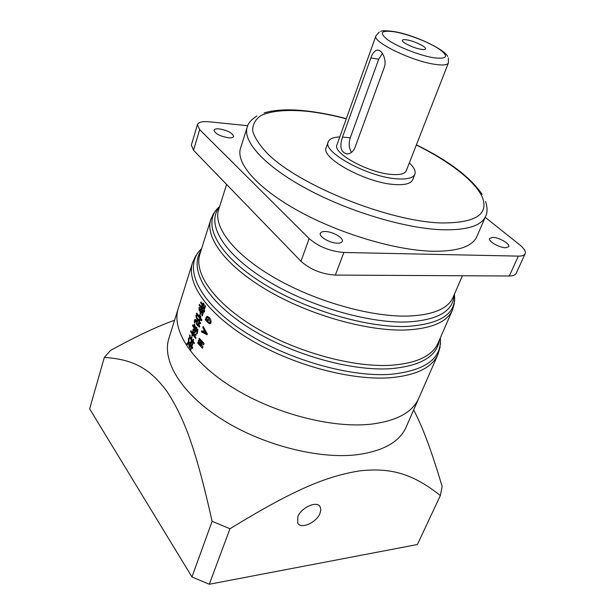 <?xml version="1.0" encoding="UTF-8"?>
<svg xmlns="http://www.w3.org/2000/svg" width="615" height="615" viewBox="0 0 615 615"><rect width="100%" height="100%" fill="white"/><g stroke="black" fill="none" stroke-linecap="round" stroke-linejoin="round"><path stroke-width="0.92" d="M392.224 174.483C369.261 173.292 332.169 153.135 336.966 144.863L375.942 35.824C371.914 41.636 411.42 60.993 434.667 64.298C442.808 65.536 447.382 65.075 448.389 62.915L406.269 170.77C404.939 173.768 400.257 175.006 392.224 174.483M384.206 67.55L355.001 147.5C353.294 151.521 350.665 153.696 347.121 154.019C340.825 152.405 339.288 146.747 342.524 137.053L370.883 57.956C372.536 53.128 374.75 50.515 377.533 50.107C381.83 49.523 387.196 59.932 384.206 67.55M339.811 136.914C333.284 137.191 329.417 138.836 328.218 141.834C322.16 152.128 368.777 177.474 397.49 178.865C407.43 179.48 413.219 177.935 414.864 174.23C415.925 171.178 414.079 167.403 409.336 162.906M414.864 174.23L412.673 179.78C411.005 183.539 405.208 185.13 395.276 184.562C366.586 183.301 320.123 157.909 326.227 147.462L328.218 141.834M476.879 236.514C472.451 246.515 457.868 251.435 433.121 251.266C396.475 250.551 340.656 234.138 299.098 211.329C257.447 188.513 235.537 163.037 240.542 148.154L247.215 127.174C242.41 141.381 264.781 166.281 306.954 188.982C349.028 211.668 405.323 228.457 442.062 229.764C466.862 230.348 481.384 225.859 485.612 216.303L476.879 236.514M247.745 125.721L209.292 121.801C202.42 121.193 198.468 122.147 197.415 124.668L199.667 129.619L309.153 238.574C318.647 246.715 330.217 251.351 343.87 252.473L518.337 256.124C522.066 256.163 524.326 255.371 525.133 253.741C525.979 251.435 524.18 248.475 519.737 244.855L485.189 217.295M492.8 237.359C499.026 237.367 510.396 243.978 508.743 246.677L505.607 247.753C499.365 247.799 487.887 241.103 489.571 238.451L492.8 237.359M219.263 128.896C227.827 130.488 232.601 133.024 233.585 136.492C233.147 137.583 231.425 138.014 228.442 137.775C219.832 136.192 215.027 133.663 214.02 130.188C214.481 129.073 216.226 128.643 219.263 128.896M325.327 231.501C332.753 231.563 343.931 238.059 342.263 241.395C341.74 242.618 340.118 243.209 337.397 243.171C329.955 243.186 318.639 236.591 320.338 233.293C320.876 232.032 322.544 231.44 325.327 231.501M525.133 253.741L516.146 273.421C515.309 275.12 513.033 275.981 509.312 275.997L335.344 275.082C321.753 274.152 310.306 269.547 300.981 261.283L193.51 150.252L191.342 145.155L197.415 124.668M418.73 398.359C412.45 412.496 396.298 421.137 370.276 424.265C331.385 428.34 274.205 413.434 232.893 387.711C191.488 361.989 171.285 329.809 178.25 308.453C171.285 329.809 191.488 361.989 232.893 387.711C274.205 413.434 331.385 428.34 370.276 424.265C396.298 421.137 412.45 412.496 418.73 398.359L437.957 354.448C432.068 367.701 416.024 375.473 389.818 377.771C350.627 380.624 292.294 364.918 249.79 339.349C207.194 313.781 185.999 282.708 192.549 262.69L168.879 338.442C161.66 360.651 181.217 393.5 221.854 419.315C262.397 445.122 318.816 459.505 357.5 454.67C383.391 451.01 399.604 441.839 406.131 427.148L418.73 398.359M195.716 338.588L192.603 334.437L192.28 336.121L191.849 335.713L192.218 333.899L190.619 331.639L190.934 330.662L192.418 332.884L193.172 328.94L193.694 329.225L192.803 333.43L196.031 337.604L195.716 338.588M193.333 332.354L194.794 331.885L194.917 332.815L193.41 333.491L193.333 332.354L194.847 332.338M196.823 330.447L195.901 330.47L195.386 332.161L194.955 331.593L195.516 329.963L196.431 329.94M195.901 330.47L196.961 331.823L196.6 333.653L197.238 333.684L197.984 329.186L197.43 329.125L197.115 330.824L196.177 329.617L196.838 327.672L196.408 327.103L195.816 329.017L194.617 324.336L194.071 324.536L194.878 327.88L192.803 324.851L192.503 325.796L195.516 329.963M199.298 319.254L200.29 319.485L200.282 320.438L199.275 320.254L199.298 319.254M194.594 334.306L196.093 334.083L196.177 335.075L194.624 335.429L194.594 334.306L196.093 334.268M193.81 329.64L194.917 329.417L195.017 330.393L193.879 330.778L193.81 329.64M190.396 337.604L189.597 337.597L191.165 339.857L191.057 341.563L191.503 341.556M189.597 337.597L189.589 335.029L190.143 335.336L190.012 337.043L191.227 338.788L191.334 336.928L191.88 337.051L191.642 339.357L192.741 340.841L193.225 339.249L193.64 339.795L193.11 341.325L194.386 342.886L194.094 343.777L192.856 342.125L192.487 343.355L192.072 342.809L192.487 341.64L191.565 340.403L191.503 341.978L191.057 341.563M191.503 345.984L192.241 343.601L192.664 344.146L191.872 346.468L192.772 347.544L192.464 348.482L191.603 347.306L190.765 349.997L190.35 349.443L191.234 346.822L190.327 345.607L189.597 347.859L188.336 343.185L186.845 345.13L186.637 344.031L188.29 342.201L188.59 338.058L189.182 337.966L188.736 341.948L190.758 342.693L190.942 342.117L191.319 342.632L190.596 344.769L192.041 345.961M203.373 331.739L204.026 329.74L202.804 327.511L203.158 326.427L207.293 333.899L207.001 334.814L201.382 331.862L201.735 330.77L204.111 331.677M200.013 339.08L198.999 339.157L199.298 338.258L204.08 343.431L203.619 344.831L200.044 342.486L202.942 346.898L202.481 348.29L197.715 343.093L198.007 342.201L201.351 345.907L198.391 341.041L198.622 340.318L202.327 342.939L203.396 342.732M198.999 339.157L202.358 342.847M201.628 302.888L200.651 302.864L200.959 301.904L202.65 304.187L201.612 307.392L202.127 308L201.805 309.007L201.32 308.307L200.213 311.728L199.076 310.121L199.037 307.415L199.614 307.7L199.529 309.491L200.159 310.344L200.967 307.838L201.989 307.846M200.798 306.293L199.829 306.278L200.967 307.838M199.829 306.278L199.091 305.294L199.414 304.294L201.259 306.923L201.981 304.679L202.489 304.686M200.651 302.864L201.981 304.679M203.934 304.002L202.904 304.002L203.219 303.034L204.18 304.271L202.312 310.045L203.012 312.013L204.095 308.668L203.158 308.469L203.227 307.331L204.172 307.608L204.126 308.576L205.064 305.563L205.51 306.093L204.026 310.567L204.703 310.806L204.541 311.943L203.696 311.574L202.343 315.849L201.905 315.311L202.981 312.105L202.435 312.766L202.02 310.959L200.928 314.334L199.967 313.089L200.259 312.182L200.851 312.95L203.496 304.763L204.026 304.763M202.904 304.002L203.496 304.763M199.421 322.675L200.544 322.66L200.605 323.628L199.452 323.728L199.421 322.675M200.89 316.917L200.528 317.617L199.36 315.272L199.729 314.526L200.89 316.917M198.153 315.141L197.254 315.126L196.393 313.965L196.7 313.012L201.866 319.846L201.559 320.799L200.744 319.739L201.743 319.708M197.254 315.126L200.744 319.739M197.492 321.653L197.015 321.653L197.277 320.846L195.778 315.595L196.4 315.234L197.538 320.031L197.945 318.762L199.714 321.061L198.799 323.867L199.79 326.55L199.199 327.218L198.553 324.635L198.053 326.165L196.3 323.867L196.738 322.514L197.215 322.506M196.231 320.584L195.339 320.576L196.738 322.514M195.339 320.576L194.878 320.707L195.101 322.468L194.64 323.052L194.325 320.945L195.086 319.254L197.015 321.653M208.447 320.061L207.686 322.398L205.256 319.762L205.51 318.985L205.933 319.262L206.017 317.432L207.109 316.287L209.092 317.401C210.591 318.639 211.214 320.423 210.968 322.76L210.015 323.882L208.431 323.175L208.762 322.168L209.892 322.783L210.399 322.191L208.785 318.562L207.109 317.509L206.486 318.132L207.447 320.915L207.908 319.493L208.447 320.061M198.491 324.82L197.961 324.828L199.052 321.437L199.591 321.43M198.883 320.061L197.999 320.069L199.052 321.437M197.999 320.069L196.908 323.459L197.961 324.828M205.956 333.199L204.48 330.539L203.98 332.085L205.956 333.199L206.825 333.099M188.805 342.955L189.62 346.307L190.519 343.516L188.805 342.955M190.173 342.317L189.489 342.932M189.166 342.932L191.219 342.916M191.011 343.508L190.519 343.516M190.104 346.291L189.62 346.307M191.303 342.678L190.758 342.693M189.935 342.201L188.29 342.201M187.506 344.031L186.637 344.031M188.82 343.178L188.336 343.185M191.204 345.584L190.327 345.607M192.126 346.791L191.234 346.822M190.927 349.42L190.35 349.443M192.526 347.267L191.603 347.306M192.395 340.379L191.565 340.403M193.333 341.609L192.487 341.64M192.649 342.786L192.072 342.809M193.717 342.094L192.856 342.125M193.279 340.818L192.741 340.841M191.688 338.78L191.227 338.788M191.995 339.841L191.165 339.857M194.917 329.632L194.048 329.64M192.918 332.884L192.418 332.884M191.565 331.654L190.619 331.639M193.141 333.891L192.218 333.899M192.349 335.705L191.849 335.713M193.533 334.429L192.603 334.437M194.955 331.593L195.547 331.577M192.503 325.796L193.41 325.812M194.878 327.88L195.393 327.872M194.071 324.536L194.648 324.536M195.816 329.017L196.377 329.01M197.115 330.824L197.653 330.801M196.961 331.823L197.469 331.808M199.275 320.254L200.275 320.231M203.98 332.077L201.382 331.862M204.019 343.608L202.935 342.87M207.209 333.761L206.087 333.184M198.853 320.023L197.538 320.031M197.753 320.838L197.277 320.846M195.639 319.754L194.717 319.731M194.794 320.953L194.325 320.945M197.207 323.859L196.3 323.867M198.553 324.635L199.022 324.62M197.33 313.988L196.393 313.965M204.672 308.569L204.126 308.576M204.126 308.453L203.158 308.469M204.641 308.661L204.095 308.668M203.557 311.997L203.012 312.013M201.374 312.943L200.851 312.95M201.328 313.089L199.967 313.089M201.136 313.688L200.482 313.696M202.604 310.952L202.02 310.959M203.527 312.089L202.981 312.105M202.504 315.295L201.905 315.311M204.572 311.551L203.696 311.574M201.766 306.923L201.259 306.923M200.09 305.324L199.091 305.294M200.667 310.344L200.159 310.344M199.998 310.129L199.076 310.121M200.498 310.859L199.614 310.852M201.32 308.307L202.028 308.307M198.722 343.016L197.715 343.093M202.204 345.807L201.351 345.907M201.382 345.815L202.15 345.722M198.391 341.041L199.491 340.956M202.327 342.939L203.473 342.809M200.075 342.394L201.351 342.271M205.325 330.463L204.48 330.539M206.778 333.015L205.987 333.107M203.696 327.449L202.804 327.511M204.887 329.671L204.026 329.74M200.013 315.264L199.36 315.272M209.062 317.371L207.109 317.509M210.415 322.721L210.707 323.336M208.285 316.679L207.924 317.455M206.54 319.677L205.256 319.762M205.933 319.262L206.409 319.231M206.017 317.432L207.97 317.309M208.431 323.175L210.33 322.99M210.399 322.191L211.114 322.114M208.785 318.562L209.984 318.462M208.193 320.853L207.447 320.915M407.022 39.89C414.418 41.067 426.672 47.017 425.519 48.908C425.188 49.6 423.681 49.73 421.014 49.3C413.603 48.17 401.18 42.112 402.387 40.259C402.74 39.552 404.278 39.429 407.022 39.89M382.407 53.428L378.725 59.194L350.266 137.829C348.513 143.48 348.92 148.33 351.496 152.366M320.023 513.294C316.648 522.496 300.896 529.553 297.745 523.15L297.829 516.777C301.142 507.498 317.002 500.449 320.115 506.745L320.846 509.681L320.023 513.294M209.292 584.25L417.385 544.521L440.363 495.544C412.742 473.673 391.109 467.485 359.806 470.844C326.988 476.156 295.254 488.725 229.964 528.762L209.292 584.25L191.957 576.962L89.636 408.844L104.319 357.453L110.539 350.396C137.037 335.928 158.37 325.889 174.552 320.277M440.363 495.544L442.139 486.503C431.699 451.256 422.198 425.757 413.641 409.99M191.957 576.962L212.114 521.312L229.964 528.762M212.114 521.312C195.124 445.222 183.224 416.532 167.042 391.547C150.483 369.246 134.139 359.252 104.319 357.453M346.276 118.81C332.884 115.297 320.231 112.845 308.323 111.446C287.966 109.378 271.43 110.662 261.029 115.52C255.31 119.387 252.527 124.522 252.68 130.903C254.679 137.937 259.914 145.793 268.401 154.488C300.973 186.199 389.072 221.331 440.955 222.961C475.072 223.168 488.902 214.666 482.437 197.453C475.457 181.34 449.434 161.399 416.332 145.002M193.51 150.252L199.667 129.619M309.153 238.574L300.981 261.283M335.344 275.082L343.87 252.473M518.337 256.124L509.312 275.997M462.411 275.751L453.055 297.345C447.989 308.776 432.991 315.026 408.06 316.079C371.091 317.125 315.626 301.496 274.805 277.934C233.892 254.372 212.936 226.774 218.625 209.692L226.612 184.454M219.363 207.355C206.156 222.868 221.954 252.035 263.72 278.48C305.324 304.932 366.778 323.367 406.869 321.991C437.58 320.238 453.301 311.267 454.031 295.092M454.37 294.308C456.814 313.435 440.947 324.143 406.776 326.45C364.564 328.079 299.067 307.792 256.901 279.471C214.527 251.174 201.989 221.077 219.624 206.54M452.509 309.945L438.018 343.201C432.391 355.901 416.824 363.25 391.309 365.249C353.325 367.662 296.837 352.287 255.617 327.649C214.297 303.011 193.594 273.237 199.883 254.164L210.768 219.563C204.803 237.59 226.251 266.495 268.455 290.987C310.56 315.48 367.878 331.462 406.061 329.986C431.707 328.633 447.182 321.953 452.509 309.945L454.4 303.41M200.928 250.835C188.882 268.778 205.625 299.943 247.545 326.911C289.304 353.886 350.281 371.414 390.617 368.693C420.606 366.025 436.865 356.462 439.41 340.003M440.332 337.889C441.977 358.583 425.365 370.737 390.502 374.335C347.229 377.495 280.748 357.384 238.274 327.664C195.585 297.96 183.408 265.28 201.62 248.637M191.265 348.351L190.727 348.374M192.372 344.938L191.834 344.961M192.334 332.761L191.419 332.761M195.977 337.781L195.147 337.812M195.37 330.409L196.769 330.378M193.202 326.757L194.079 326.765M195.924 328.702L196.485 328.694M198.437 324.989L197.215 325.012M205.187 307.008L204.634 307.016M203.081 313.458L202.535 313.473M395.145 31.911C380.893 29.874 378.54 32.595 388.088 40.075C398.143 47.063 419.96 55.542 433.575 57.749C447.474 59.355 449.242 56.403 438.895 48.877C428.617 42.074 408.552 34.302 395.145 31.911M370.883 57.956L378.725 59.194M350.266 137.829L342.524 137.053M307.269 111.046C289.788 108.986 275.428 109.593 264.173 112.891M482.183 194.401C470.352 177.105 448.42 160.584 416.401 144.833M346.337 118.641C332.738 115.051 319.846 112.537 307.661 111.092M485.627 201.474C487.534 207.855 487.534 212.798 485.612 216.303M256.932 115.966C251.304 119.533 248.06 123.269 247.215 127.174M214.758 211.737L218.54 207.516M454.631 301.419L454.546 295.754M213.628 213.39L210.768 219.563M197.223 253.518L201.62 248.629M440.448 344.454L440.34 337.881M440.194 346.675L437.957 354.448M195.355 334.253L196.093 334.229M194.217 329.625L194.917 329.617M195.147 320.438L196.131 320.446M196.408 324.005L197.315 323.997L196.408 324.005M210.999 322.66L209.892 322.783M195.962 255.363L192.549 262.69M448.358 57.948L448.389 62.915M379.224 32.103L375.942 35.824M394.123 31.573C386.266 30.542 381.792 30.512 380.708 31.465M447.651 56.488C445.16 49.561 414.333 34.894 394.669 31.673M377.533 50.107L378.817 50.322M319.546 506.007L320.115 506.745"/></g></svg>
